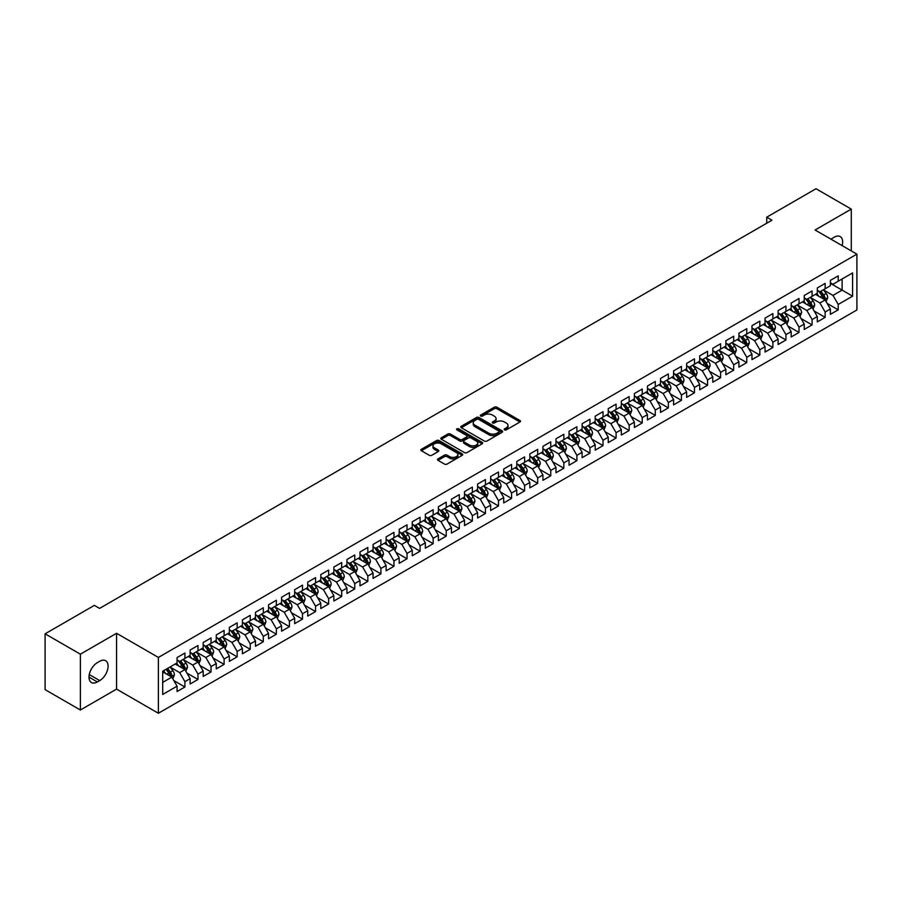 <?xml version="1.0" encoding="UTF-8"?>
<svg xmlns="http://www.w3.org/2000/svg" width="902" height="902" viewBox="0 0 902 902"><rect width="100%" height="100%" fill="white"/><g stroke="black" fill="none" stroke-linecap="round" stroke-linejoin="round"><path stroke-width="1.35" d="M504.545 429.859A1.274 0.733 0 0 0 506.338 429.859L519.969 421.989A1.815 1.049 0 0 0 520.499 421.257A1.815 1.049 0 0 0 519.969 420.512L496.878 407.185A1.815 1.049 0 0 0 494.319 407.185L480.687 415.055A1.274 0.733 0 0 0 482.48 416.093L484.25 415.067A5.807 3.349 0 0 1 492.458 415.067L494.375 416.183A5.807 3.349 0 0 1 496.077 418.551A5.807 3.349 0 0 1 494.375 420.918L492.616 421.933A1.274 0.733 0 0 0 494.409 422.97L496.179 421.956A5.807 3.349 0 0 1 504.387 421.956L506.304 423.072A5.807 3.349 0 0 1 508.006 425.44A5.807 3.349 0 0 1 506.304 427.807L504.545 428.822A1.274 0.733 0 0 0 504.545 429.859L504.545 428.822M438.011 458.87A1.815 1.049 0 0 0 437.481 459.614A1.815 1.049 0 0 0 438.011 460.347L444.483 464.09A1.815 1.049 0 0 0 447.054 464.09L462.185 455.352A1.815 1.049 0 0 0 462.715 454.608A1.815 1.049 0 0 0 462.185 453.875L439.105 440.548A1.815 1.049 0 0 0 436.534 440.548L421.403 449.275A1.815 1.049 0 0 0 420.873 450.019A1.815 1.049 0 0 0 421.403 450.763L429.228 455.273A1.815 1.049 0 0 0 431.787 455.273L438.271 451.541A1.815 1.049 0 0 0 438.8 450.797A1.815 1.049 0 0 0 438.271 450.053L434.392 447.82A4.848 2.796 0 0 1 432.971 445.836A4.848 2.796 0 0 1 435.959 443.254A4.848 2.796 0 0 1 441.247 443.852L456.446 452.635A4.848 2.796 0 0 1 457.866 454.608A4.848 2.796 0 0 1 454.879 457.201A4.848 2.796 0 0 1 449.591 456.592L447.054 455.127A1.815 1.049 0 0 0 444.483 455.127L438.011 458.87L438.011 460.347L444.483 456.637L444.483 455.127M80.379 654.187L80.379 710.009L116.572 689.117L116.572 633.294L80.379 654.187L45.1 633.824L94.36 605.377L99.581 608.399L771.965 220.201L766.745 217.179L766.745 223.222M116.572 633.294L158.38 657.434L856.9 254.15L856.9 309.972L158.38 713.256L158.38 657.434M851.285 250.903L851.285 209.106L815.092 230.01L856.9 254.15M851.285 209.106L816.006 188.744L766.745 217.179M484.374 441.055A1.815 1.049 0 0 0 486.945 441.055L502.076 432.329A1.815 1.049 0 0 0 502.606 431.584A1.815 1.049 0 0 0 502.076 430.84L478.985 417.513A1.815 1.049 0 0 0 476.425 417.513L461.294 426.251A1.815 1.049 0 0 0 460.753 426.996A1.815 1.049 0 0 0 461.294 427.728L484.374 441.055M457.37 430.141A1.274 0.733 0 0 1 458.656 430.31L482.108 443.852L466.999 452.578A1.815 1.049 0 0 1 464.429 452.578L441.349 439.251L447.82 435.531L447.82 434.031L441.349 437.763A1.815 1.049 0 0 0 440.819 438.507A1.815 1.049 0 0 0 441.349 439.251L441.349 437.763M447.82 435.531A1.815 1.049 0 0 1 450.391 435.531L450.391 434.031A1.815 1.049 0 0 0 447.82 434.031M450.391 434.031L459.749 439.432A1.815 1.049 0 0 0 462.32 439.432L466.616 436.951A1.815 1.049 0 0 0 467.146 436.207A1.815 1.049 0 0 0 466.616 435.474L456.863 429.848A1.274 0.733 0 0 1 458.656 428.811L482.13 442.352A1.815 1.049 0 0 1 482.66 443.096A1.815 1.049 0 0 1 482.13 443.84L482.13 442.352M830.381 283.341L842.13 290.128L842.13 278.966L852.593 272.934L838.217 281.232L838.217 275.877L830.381 280.398L830.381 285.754L825.15 288.775L825.15 283.42L817.313 287.941L817.313 293.297L812.082 296.318L812.082 290.963L804.246 295.484L804.246 300.84L799.014 303.861L799.014 298.506L791.178 303.027L791.178 308.383L785.946 311.404L785.946 306.049L778.11 310.57L778.11 315.925L772.89 318.947L772.89 313.592L765.043 318.113L765.043 323.468L759.822 326.49L759.822 321.135L751.975 325.667L751.975 331.023L746.755 334.033L746.755 328.678L738.907 333.21L738.907 338.566L733.687 341.576L733.687 336.22L725.851 340.753L725.851 346.109L720.619 349.119L720.619 343.763L712.783 348.296L712.783 353.652L707.551 356.662L707.551 351.306L699.715 355.839L699.715 361.195L694.484 364.205L694.484 358.849L686.647 363.382L686.647 368.738L681.427 371.748L681.427 366.392L673.58 370.925L673.58 376.281L668.359 379.302L668.359 373.947L660.512 378.468L660.512 383.824L655.292 386.845L655.292 381.49L647.444 386.011L647.444 391.367L642.224 394.388L642.224 389.033L634.388 393.554L634.388 398.909L629.156 401.931L629.156 396.576L621.32 401.097L621.32 406.452L616.089 409.474L616.089 404.119L608.252 408.64L608.252 413.995L603.021 417.017L603.021 411.662L595.185 416.183L595.185 421.538L589.953 424.56L589.953 419.204L582.117 423.726L582.117 429.081L576.897 432.103L576.897 426.747L569.049 431.269L569.049 436.624L563.829 439.646L563.829 434.29L555.982 438.812L555.982 444.167L550.761 447.189L550.761 441.833L542.925 446.366L542.925 451.722L537.693 454.732L537.693 449.376L529.857 453.909L529.857 459.265L524.626 462.275L524.626 456.919L516.79 461.452L516.79 466.808L511.558 469.818L511.558 464.462L503.722 468.995L503.722 474.351L498.49 477.361L498.49 472.005L490.654 476.538L490.654 481.893L485.434 484.904L485.434 479.548L477.586 484.081L477.586 489.436L472.366 492.447L472.366 487.091L464.519 491.624L464.519 496.979L459.298 500.001L459.298 494.646L451.462 499.167L451.462 504.522L446.231 507.544L446.231 502.188L438.395 506.71L438.395 512.065L433.163 515.087L433.163 509.731L425.327 514.253L425.327 519.608L420.095 522.63L420.095 517.274L412.259 521.796L412.259 527.151L407.027 530.173L407.027 524.817L399.191 529.339L399.191 534.694L393.971 537.716L393.971 532.36L386.124 536.882L386.124 542.237L380.903 545.259L380.903 539.903L373.056 544.425L373.056 549.78L367.836 552.802L367.836 547.446L359.999 551.968L359.999 557.323L354.768 560.345L354.768 554.989L346.932 559.511L346.932 564.866L341.7 567.888L341.7 562.532L333.864 567.054L333.864 572.42L328.632 575.431L328.632 570.075L320.796 574.608L320.796 579.963L315.565 582.974L315.565 577.618L307.729 582.151L307.729 587.506L302.508 590.517L302.508 585.161L294.661 589.694L294.661 595.049L289.441 598.06L289.441 592.704L281.593 597.237L281.593 602.592L276.373 605.603L276.373 600.247L268.537 604.78L268.537 610.135L263.305 613.146L263.305 607.79L255.469 612.323L255.469 617.678L250.237 620.7L250.237 615.333L242.401 619.866L242.401 625.221L237.17 628.243L237.17 622.887L229.333 627.409L229.333 632.764L224.102 635.786L224.102 630.43L216.266 634.952L216.266 640.307L211.045 643.329L211.045 637.973L203.198 642.495L203.198 647.85L197.978 650.872L197.978 645.516L190.13 650.038L190.13 655.393L184.91 658.415L184.91 653.059L177.063 657.581L177.063 662.936L162.698 671.235L162.698 694.472L177.063 686.174L171.842 677.12L162.698 671.843M852.593 272.934L852.593 296.172L838.217 304.459L832.986 295.416L823.515 289.948M827.179 303.444L838.217 309.826L838.217 304.459M838.217 309.826L830.381 314.347L830.381 308.991L825.15 312.013L819.918 302.959L810.447 297.491M814.111 310.987L825.15 317.369L825.15 312.013M825.15 317.369L817.313 321.89L817.313 316.534L812.082 319.556L806.862 310.502L797.379 305.034M801.044 318.53L812.082 324.912L812.082 319.556M812.082 324.912L804.246 329.433L804.246 324.077L799.014 327.099L793.794 318.045L784.323 312.577M787.976 326.073L799.014 332.455L799.014 327.099M799.014 332.455L791.178 336.976L791.178 331.62L785.946 334.642L780.726 325.588L771.255 320.12M774.908 333.616L785.946 339.998L785.946 334.642M785.946 339.998L778.11 344.519L778.11 339.163L772.89 342.185L767.658 333.131L758.187 327.663M761.84 341.159L772.89 347.541L772.89 342.185M772.89 347.541L765.043 352.062L765.043 346.706L759.822 349.728L754.591 340.674L745.12 335.206M748.773 348.713L759.822 355.084L759.822 349.728M759.822 355.084L751.975 359.605L751.975 354.249L746.755 357.271L741.523 348.217L732.052 342.749M735.716 356.256L746.755 362.627L746.755 357.271M746.755 362.627L738.907 367.148L738.907 361.792L733.687 364.814L728.455 355.76L718.984 350.292M722.649 363.799L733.687 370.17L733.687 364.814M733.687 370.17L725.851 374.691L725.851 369.335L720.619 372.357L715.399 363.303L705.916 357.835M709.581 371.342L720.619 377.712L720.619 372.357M720.619 377.712L712.783 382.245L712.783 376.878L707.551 379.9L702.331 370.846L692.849 365.378M696.513 378.885L707.551 385.255L707.551 379.9M707.551 385.255L699.715 389.788L699.715 384.432L694.484 387.443L689.263 378.389L679.792 372.921M683.445 386.428L694.484 392.798L694.484 387.443M694.484 392.798L686.647 397.331L686.647 391.975L681.427 394.986L676.196 385.932L666.725 380.464M670.378 393.971L681.427 400.341L681.427 394.986M681.427 400.341L673.58 404.874L673.58 399.518L668.359 402.529L663.128 393.475L653.657 388.007M657.31 401.514L668.359 407.884L668.359 402.529M668.359 407.884L660.512 412.417L660.512 407.061L655.292 410.072L650.06 401.018L640.589 395.55M644.253 409.057L655.292 415.427L655.292 410.072M655.292 415.427L647.444 419.96L647.444 414.604L642.224 417.615L636.992 408.572L627.521 403.093M631.186 416.6L642.224 422.97L642.224 417.615M642.224 422.97L634.388 427.503L634.388 422.147L629.156 425.158L623.936 416.115L614.454 410.647M618.118 424.143L629.156 430.525L629.156 425.158M629.156 430.525L621.32 435.046L621.32 429.69L616.089 432.712L610.868 423.658L601.386 418.19M605.05 431.686L616.089 438.068L616.089 432.712M616.089 438.068L608.252 442.589L608.252 437.233L603.021 440.255L597.801 431.201L588.329 425.733M591.983 439.229L603.021 445.611L603.021 440.255M603.021 445.611L595.185 450.132L595.185 444.776L589.953 447.798L584.733 438.744L575.262 433.276M578.915 446.772L589.953 453.154L589.953 447.798M589.953 453.154L582.117 457.675L582.117 452.319L576.897 455.341L571.665 446.287L562.194 440.819M565.847 454.315L576.897 460.697L576.897 455.341M576.897 460.697L569.049 465.218L569.049 459.862L563.829 462.884L558.597 453.83L549.126 448.362M552.791 461.858L563.829 468.239L563.829 462.884M563.829 468.239L555.982 472.761L555.982 467.405L550.761 470.427L545.53 461.373L536.059 455.905M539.723 469.412L550.761 475.782L550.761 470.427M550.761 475.782L542.925 480.304L542.925 474.948L537.693 477.97L532.462 468.916L522.991 463.448M526.655 476.955L537.693 483.325L537.693 477.97M537.693 483.325L529.857 487.847L529.857 482.491L524.626 485.513L519.405 476.459L509.923 470.991M513.588 484.498L524.626 490.868L524.626 485.513M524.626 490.868L516.79 495.39L516.79 490.034L511.558 493.056L506.338 484.002L496.867 478.534M500.52 492.041L511.558 498.411L511.558 493.056M511.558 498.411L503.722 502.944L503.722 497.577L498.49 500.599L493.27 491.545L483.799 486.077M487.452 499.584L498.49 505.954L498.49 500.599M498.49 505.954L490.654 510.487L490.654 505.131L485.434 508.142L480.202 499.088L470.731 493.62M474.384 507.127L485.434 513.497L485.434 508.142M485.434 513.497L477.586 518.03L477.586 512.674L472.366 515.685L467.135 506.631L457.664 501.162M461.328 514.67L472.366 521.04L472.366 515.685M472.366 521.04L464.519 525.573L464.519 520.217L459.298 523.228L454.067 514.174L444.596 508.705M448.26 522.213L459.298 528.583L459.298 523.228M459.298 528.583L451.462 533.116L451.462 527.76L446.231 530.771L440.999 521.717L431.528 516.248M435.192 529.756L446.231 536.126L446.231 530.771M446.231 536.126L438.395 540.659L438.395 535.303L433.163 538.314L427.943 529.271L418.46 523.791M422.125 537.299L433.163 543.669L433.163 538.314M433.163 543.669L425.327 548.202L425.327 542.846L420.095 545.857L414.875 536.814L405.404 531.346M409.057 544.842L420.095 551.223L420.095 545.857M420.095 551.223L412.259 555.745L412.259 550.389L407.027 553.411L401.807 544.357L392.336 538.889M395.989 552.385L407.027 558.766L407.027 553.411M407.027 558.766L399.191 563.288L399.191 557.932L393.971 560.954L388.739 551.9L379.268 546.432M382.922 559.928L393.971 566.309L393.971 560.954M393.971 566.309L386.124 570.831L386.124 565.475L380.903 568.497L375.672 559.443L366.201 553.975M369.854 567.471L380.903 573.852L380.903 568.497M380.903 573.852L373.056 578.374L373.056 573.018L367.836 576.04L362.604 566.986L353.133 561.518M356.797 575.014L367.836 581.395L367.836 576.04M367.836 581.395L359.999 585.917L359.999 580.561L354.768 583.583L349.536 574.529L340.065 569.061M343.73 582.557L354.768 588.938L354.768 583.583M354.768 588.938L346.932 593.46L346.932 588.104L341.7 591.126L336.48 582.072L326.998 576.603M330.662 590.111L341.7 596.481L341.7 591.126M341.7 596.481L333.864 601.003L333.864 595.647L328.632 598.669L323.412 589.615L313.941 584.146M317.594 597.654L328.632 604.024L328.632 598.669M328.632 604.024L320.796 608.546L320.796 603.19L315.565 606.212L310.344 597.158L300.873 591.689M304.526 605.197L315.565 611.567L315.565 606.212M315.565 611.567L307.729 616.089L307.729 610.733L302.508 613.755L297.277 604.701L287.806 599.232M291.459 612.74L302.508 619.11L302.508 613.755M302.508 619.11L294.661 623.643L294.661 618.276L289.441 621.298L284.209 612.244L274.738 606.775M278.391 620.283L289.441 626.653L289.441 621.298M289.441 626.653L281.593 631.186L281.593 625.83L276.373 628.841L271.141 619.787L261.67 614.318M265.335 627.826L276.373 634.196L276.373 628.841M276.373 634.196L268.537 638.729L268.537 633.373L263.305 636.384L258.073 627.33L248.602 621.861M252.267 635.369L263.305 641.739L263.305 636.384M263.305 641.739L255.469 646.272L255.469 640.916L250.237 643.927L245.017 634.873L235.535 629.404M239.199 642.912L250.237 649.282L250.237 643.927M250.237 649.282L242.401 653.815L242.401 648.459L237.17 651.469L231.949 642.416L222.478 636.947M226.131 650.455L237.17 656.825L237.17 651.469M237.17 656.825L229.333 661.358L229.333 656.002L224.102 659.012L218.882 649.97L209.411 644.49M213.064 657.998L224.102 664.368L224.102 659.012M224.102 664.368L216.266 668.901L216.266 663.545L211.045 666.555L205.814 657.513L196.343 652.033M199.996 665.541L211.045 671.922L211.045 666.555M211.045 671.922L203.198 676.444L203.198 671.088L197.978 674.11L192.746 665.056L183.275 659.587M186.928 673.084L197.978 679.465L197.978 674.11M197.978 679.465L190.13 683.987L190.13 678.631L184.91 681.653L179.678 672.599L170.207 667.13M173.872 680.627L184.91 687.008L184.91 681.653M184.91 687.008L177.063 691.53L177.063 686.174M177.063 659.926L179.678 661.425L184.91 658.415M162.698 682.397L171.842 677.12M190.13 652.383L192.746 653.882L197.978 650.872M179.678 672.599L184.91 669.577L175.236 663.996M190.13 678.631L184.91 669.577M203.198 644.84L205.814 646.339L211.045 643.329M192.746 665.056L197.978 662.034L188.304 656.453M203.198 671.088L197.978 662.034M216.266 637.286L218.882 638.796L224.102 635.786M205.814 657.513L211.045 654.491L201.371 648.91M216.266 663.545L211.045 654.491M229.333 629.743L231.949 631.253L237.17 628.243M218.882 649.97L224.102 646.948L214.439 641.367M229.333 656.002L224.102 646.948M242.401 622.2L245.017 623.71L250.237 620.7M231.949 642.416L237.17 639.405L227.507 633.824M242.401 648.459L237.17 639.405M255.469 614.657L258.073 616.167L263.305 613.146M245.017 634.873L250.237 631.862L240.575 626.281M255.469 640.916L250.237 631.862M268.537 607.114L271.141 608.624L276.373 605.603M258.073 627.33L263.305 624.319L253.631 618.738M268.537 633.373L263.305 624.319M281.593 599.571L284.209 601.082L289.441 598.06M271.141 619.787L276.373 616.776L266.699 611.195M281.593 625.83L276.373 616.776M294.661 592.028L297.277 593.539L302.508 590.517M284.209 612.244L289.441 609.233L279.767 603.641M294.661 618.276L289.441 609.233M307.729 584.485L310.344 585.996L315.565 582.974M297.277 604.701L302.508 601.69L292.834 596.098M307.729 610.733L302.508 601.69M320.796 576.942L323.412 578.453L328.632 575.431M310.344 597.158L315.565 594.136L305.902 588.555M320.796 603.19L315.565 594.136M333.864 569.399L336.48 570.91L341.7 567.888M323.412 589.615L328.632 586.593L318.97 581.012M333.864 595.647L328.632 586.593M346.932 561.856L349.536 563.367L354.768 560.345M336.48 582.072L341.7 579.05L332.037 573.469M346.932 588.104L341.7 579.05M359.999 554.313L362.604 555.824L367.836 552.802M349.536 574.529L354.768 571.507L345.094 565.926M359.999 580.561L354.768 571.507M373.056 546.77L375.672 548.281L380.903 545.259M362.604 566.986L367.836 563.964L358.162 558.383M373.056 573.018L367.836 563.964M386.124 539.227L388.739 540.726L393.971 537.716M375.672 559.443L380.903 556.421L371.229 550.84M386.124 565.475L380.903 556.421M399.191 531.684L401.807 533.183L407.027 530.173M388.739 551.9L393.971 548.878L384.297 543.297M399.191 557.932L393.971 548.878M412.259 524.141L414.875 525.64L420.095 522.63M401.807 544.357L407.027 541.335L397.365 535.754M412.259 550.389L407.027 541.335M425.327 516.587L427.943 518.098L433.163 515.087M414.875 536.814L420.095 533.792L410.433 528.211M425.327 542.846L420.095 533.792M438.395 509.044L440.999 510.555L446.231 507.544M427.943 529.271L433.163 526.249L423.5 520.668M438.395 535.303L433.163 526.249M451.462 501.501L454.067 503.012L459.298 500.001M440.999 521.717L446.231 518.706L436.557 513.125M451.462 527.76L446.231 518.706M464.519 493.958L467.135 495.469L472.366 492.447M454.067 514.174L459.298 511.163L449.624 505.582M464.519 520.217L459.298 511.163M477.586 486.415L480.202 487.926L485.434 484.904M467.135 506.631L472.366 503.62L462.692 498.039M477.586 512.674L472.366 503.62M490.654 478.872L493.27 480.383L498.49 477.361M480.202 499.088L485.434 496.077L475.76 490.496M490.654 505.131L485.434 496.077M503.722 471.329L506.338 472.84L511.558 469.818M493.27 491.545L498.49 488.534L488.828 482.942M503.722 497.577L498.49 488.534M516.79 463.786L519.405 465.297L524.626 462.275M506.338 484.002L511.558 480.992L501.895 475.399M516.79 490.034L511.558 480.992M529.857 456.243L532.462 457.754L537.693 454.732M519.405 476.459L524.626 473.437L514.963 467.856M529.857 482.491L524.626 473.437M542.925 448.7L545.53 450.211L550.761 447.189M532.462 468.916L537.693 465.894L528.02 460.313M542.925 474.948L537.693 465.894M555.982 441.157L558.597 442.668L563.829 439.646M545.53 461.373L550.761 458.351L541.087 452.77M555.982 467.405L550.761 458.351M569.049 433.614L571.665 435.125L576.897 432.103M558.597 453.83L563.829 450.808L554.155 445.227M569.049 459.862L563.829 450.808M582.117 426.071L584.733 427.582L589.953 424.56M571.665 446.287L576.897 443.265L567.223 437.684M582.117 452.319L576.897 443.265M595.185 418.528L597.801 420.028L603.021 417.017M584.733 438.744L589.953 435.722L580.29 430.141M595.185 444.776L589.953 435.722M608.252 410.985L610.868 412.485L616.089 409.474M597.801 431.201L603.021 428.179L593.358 422.598M608.252 437.233L603.021 428.179M621.32 403.442L623.936 404.942L629.156 401.931M610.868 423.658L616.089 420.636L606.426 415.055M621.32 429.69L616.089 420.636M634.388 395.888L636.992 397.399L642.224 394.388M623.936 416.115L629.156 413.093L619.482 407.512M634.388 422.147L629.156 413.093M647.444 388.345L650.06 389.856L655.292 386.845M636.992 408.572L642.224 405.55L632.55 399.969M647.444 414.604L642.224 405.55M660.512 380.802L663.128 382.313L668.359 379.302M650.06 401.018L655.292 398.007L645.618 392.426M660.512 407.061L655.292 398.007M673.58 373.259L676.196 374.77L681.427 371.748M663.128 393.475L668.359 390.465L658.686 384.883M673.58 399.518L668.359 390.465M686.647 365.716L689.263 367.227L694.484 364.205M676.196 385.932L681.427 382.922L671.753 377.34M686.647 391.975L681.427 382.922M699.715 358.173L702.331 359.684L707.551 356.662M689.263 378.389L694.484 375.379L684.821 369.797M699.715 384.432L694.484 375.379M712.783 350.63L715.399 352.141L720.619 349.119M702.331 370.846L707.551 367.836L697.889 362.243M712.783 376.878L707.551 367.836M725.851 343.087L728.455 344.598L733.687 341.576M715.399 363.303L720.619 360.293L710.956 354.7M725.851 369.335L720.619 360.293M738.907 335.544L741.523 337.055L746.755 334.033M728.455 355.76L733.687 352.738L724.013 347.157M738.907 361.792L733.687 352.738M751.975 328.001L754.591 329.512L759.822 326.49M741.523 348.217L746.755 345.195L737.081 339.614M751.975 354.249L746.755 345.195M765.043 320.458L767.658 321.969L772.89 318.947M754.591 340.674L759.822 337.652L750.148 332.071M765.043 346.706L759.822 337.652M778.11 312.915L780.726 314.426L785.946 311.404M767.658 333.131L772.89 330.109L763.216 324.528M778.11 339.163L772.89 330.109M791.178 305.372L793.794 306.883L799.014 303.861M780.726 325.588L785.946 322.566L776.284 316.985M791.178 331.62L785.946 322.566M804.246 297.829L806.862 299.34L812.082 296.318M793.794 318.045L799.014 315.023L789.351 309.442M804.246 324.077L799.014 315.023M817.313 290.286L819.918 291.786L825.15 288.775M806.862 310.502L812.082 307.481L802.419 301.899M817.313 316.534L812.082 307.481M830.381 282.743L832.986 284.243L838.217 281.232M819.918 302.959L825.15 299.938L815.476 294.356M830.381 308.991L825.15 299.938M45.1 633.824L45.1 689.647L80.379 710.009M116.572 689.117L158.38 713.256M832.986 295.416L842.13 290.128L852.593 296.172M842.141 245.626A11.827 6.833 120 0 0 840.213 236.583A11.827 6.833 120 0 0 834.294 237.17L831.948 238.534A11.827 6.833 120 0 0 830.956 239.165M97.36 662.643A11.827 6.833 120 0 0 89.636 673.061A11.827 6.833 120 0 0 91.452 682.532A11.827 6.833 120 0 0 97.36 681.946L99.716 680.593A11.827 6.833 120 0 0 107.439 670.175A11.827 6.833 120 0 0 105.624 660.692A11.827 6.833 120 0 0 99.716 661.279L97.36 662.643M505.052 430.04L506.304 429.318A5.807 3.349 0 0 0 508.006 426.95L508.006 425.44M496.077 418.551L496.077 420.061A5.807 3.349 0 0 1 494.375 422.429L493.123 423.151M519.935 422.012L496.878 408.696A1.815 1.049 0 0 0 494.319 408.696L481.194 416.273M502.076 430.84L502.076 432.329L478.985 419.024A1.815 1.049 0 0 0 476.425 419.024L461.317 427.751M498.862 432.103A1.274 0.733 0 0 0 498.862 431.066L478.601 419.362A1.274 0.733 0 0 0 476.808 419.362L474.948 420.433A5.807 3.349 0 0 0 473.246 422.812A5.807 3.349 0 0 0 474.948 425.18L488.805 433.174A5.807 3.349 0 0 0 497.013 433.174L498.862 432.103L498.862 433.614A1.274 0.733 0 0 0 499.234 433.095L499.234 431.584M473.246 422.812L473.246 424.312A5.807 3.349 0 0 0 474.948 426.691L474.948 425.18M498.862 433.614L497.013 434.685A5.807 3.349 0 0 1 488.805 434.685L474.948 426.691M450.391 435.531L459.749 440.943A1.815 1.049 0 0 0 462.32 440.943L466.616 438.462A1.815 1.049 0 0 0 467.146 437.718L467.146 436.207M469.468 445.036A4.848 2.796 0 0 0 474.756 445.644A4.848 2.796 0 0 0 477.744 443.062A4.848 2.796 0 0 0 476.324 441.078L470.968 437.989A1.815 1.049 0 0 0 468.409 437.989L464.113 440.469A1.815 1.049 0 0 0 463.583 441.213A1.815 1.049 0 0 0 464.113 441.946L469.468 445.036L469.468 446.546A4.848 2.796 0 0 0 474.756 447.155A4.848 2.796 0 0 0 477.744 444.573L477.744 443.062M463.583 441.213L463.583 442.713A1.815 1.049 0 0 0 464.113 443.457L464.113 441.946M469.468 446.546L464.113 443.457M457.866 454.608L457.866 456.119A4.848 2.796 0 0 1 454.879 458.712A4.848 2.796 0 0 1 449.591 458.103L447.054 456.637A1.815 1.049 0 0 0 444.483 456.637M432.971 445.836L432.971 447.347A4.848 2.796 0 0 0 434.392 449.331L434.392 447.82M438.271 450.053L438.271 451.541L434.392 449.331M462.185 453.875L462.185 455.352L439.105 442.048A1.815 1.049 0 0 0 436.534 442.048L421.426 450.774L421.403 449.275M826.119 301.618L827.732 297.66A4.893 2.83 -120 0 0 826.176 293.488L823.402 289.79M818.971 296.375L816.862 293.556M818.475 290.951L822.128 295.833A4.893 2.83 60 0 1 823.526 298.776L825.093 297.863A4.893 2.83 -120 0 0 823.695 294.92L820.91 291.222M819.332 291.447L822.759 296.025A2.492 1.443 60 0 1 823.21 296.781L825.093 297.863M813.052 309.16L814.675 305.203A4.893 2.83 -120 0 0 813.108 301.031L810.334 297.333M805.903 303.918L803.795 301.099M805.407 298.494L809.06 303.376A4.893 2.83 60 0 1 810.458 306.319L812.025 305.417A4.893 2.83 -120 0 0 810.627 302.463L807.854 298.765M806.264 298.99L809.692 303.568A2.492 1.443 60 0 1 810.143 304.324L812.025 305.417M799.984 316.703L801.607 312.746A4.893 2.83 -120 0 0 800.04 308.574L797.267 304.876M792.847 311.461L790.727 308.642M792.339 306.037L795.992 310.919A4.893 2.83 60 0 1 797.391 313.862L798.958 312.96A4.893 2.83 -120 0 0 797.56 310.006L794.786 306.308M793.196 306.533L796.624 311.111A2.492 1.443 60 0 1 797.075 311.867L798.958 312.96M786.916 324.246L788.54 320.289A4.893 2.83 -120 0 0 786.972 316.117L784.199 312.419M779.779 319.004L777.671 316.185M779.272 313.58L782.925 318.462A4.893 2.83 60 0 1 784.323 321.405L785.89 320.503A4.893 2.83 -120 0 0 784.492 317.549L781.718 313.851M780.129 314.076L783.556 318.654A2.492 1.443 60 0 1 784.018 319.409L785.89 320.503M773.848 331.789L775.472 327.832A4.893 2.83 -120 0 0 773.905 323.66L771.131 319.962M766.711 326.547L764.603 323.728M766.204 321.123L769.857 326.005A4.893 2.83 60 0 1 771.255 328.948L772.822 328.046A4.893 2.83 -120 0 0 771.424 325.103L768.651 321.394M767.061 321.619L770.5 326.197A2.492 1.443 60 0 1 770.951 326.952L772.822 328.046M760.781 339.332L762.404 335.375A4.893 2.83 -120 0 0 760.837 331.203L758.063 327.505M753.644 334.09L751.535 331.271M753.136 328.666L756.789 333.548A4.893 2.83 60 0 1 758.199 336.491L759.766 335.589A4.893 2.83 -120 0 0 758.356 332.646L755.583 328.937M754.004 329.162L757.432 333.74A2.492 1.443 60 0 1 757.883 334.507L759.766 335.589M747.724 346.875L749.337 342.918A4.893 2.83 -120 0 0 747.781 338.757L744.996 335.048M740.576 341.632L738.467 338.814M740.068 336.209L743.722 341.091A4.893 2.83 60 0 1 745.131 344.034L746.698 343.132A4.893 2.83 -120 0 0 745.289 340.189L742.515 336.48M740.937 336.705L744.364 341.283A2.492 1.443 60 0 1 744.815 342.05L746.698 343.132M734.656 354.418L736.269 350.461A4.893 2.83 -120 0 0 734.713 346.3L731.939 342.591M727.508 349.175L725.4 346.357M727.001 343.752L730.665 348.634A4.893 2.83 60 0 1 732.063 351.577L733.63 350.675A4.893 2.83 -120 0 0 732.232 347.732L729.447 344.023M727.869 344.26L731.297 348.826A2.492 1.443 60 0 1 731.747 349.593L733.63 350.675M721.589 361.961L723.201 358.004A4.893 2.83 -120 0 0 721.645 353.843L718.871 350.134M714.44 356.718L712.332 353.911M713.944 351.306L717.597 356.177A4.893 2.83 60 0 1 718.995 359.12L720.563 358.218A4.893 2.83 -120 0 0 719.165 355.275L716.391 351.566M714.801 351.803L718.229 356.369A2.492 1.443 60 0 1 718.68 357.136L720.563 358.218M708.521 369.504L710.145 365.558A4.893 2.83 -120 0 0 708.577 361.386L705.804 357.677M701.384 364.261L699.264 361.454M700.877 358.849L704.53 363.72A4.893 2.83 60 0 1 705.928 366.663L707.495 365.761A4.893 2.83 -120 0 0 706.097 362.818L703.323 359.109M701.733 359.346L705.161 363.923A2.492 1.443 60 0 1 705.612 364.679L707.495 365.761M695.453 377.047L697.077 373.101A4.893 2.83 -120 0 0 695.51 368.929L692.736 365.22M688.316 371.804L686.208 368.997M687.809 366.392L691.462 371.263A4.893 2.83 60 0 1 692.86 374.206L694.427 373.304A4.893 2.83 -120 0 0 693.029 370.361L690.255 366.652M688.666 366.888L692.093 371.466A2.492 1.443 60 0 1 692.556 372.222L694.427 373.304M682.386 384.59L684.009 380.644A4.893 2.83 -120 0 0 682.442 376.472L679.668 372.763M675.248 379.359L673.14 376.54M674.741 373.935L678.394 378.806A4.893 2.83 60 0 1 679.792 381.749L681.36 380.847A4.893 2.83 -120 0 0 679.961 377.904L677.188 374.195M675.598 374.431L679.026 379.009A2.492 1.443 60 0 1 679.488 379.765L681.36 380.847M669.318 392.133L670.941 388.187A4.893 2.83 -120 0 0 669.374 384.015L666.601 380.306M662.181 386.902L660.072 384.083M661.673 381.478L665.326 386.349A4.893 2.83 60 0 1 666.736 389.303L668.303 388.39A4.893 2.83 -120 0 0 666.894 385.447L664.12 381.738M662.542 381.974L665.969 386.552A2.492 1.443 60 0 1 666.42 387.308L668.303 388.39M656.261 399.676L657.874 395.73A4.893 2.83 -120 0 0 656.318 391.558L653.533 387.849M649.113 394.445L647.005 391.626M648.606 389.021L652.259 393.892A4.893 2.83 60 0 1 653.668 396.846L655.235 395.933A4.893 2.83 -120 0 0 653.826 392.99L651.052 389.281M649.474 389.517L652.901 394.095A2.492 1.443 60 0 1 653.352 394.85L655.235 395.933M643.194 407.219L644.806 403.273A4.893 2.83 -120 0 0 643.25 399.101L640.476 395.392M636.045 401.988L633.937 399.169M635.538 396.564L639.191 401.435A4.893 2.83 60 0 1 640.6 404.389L642.168 403.476A4.893 2.83 -120 0 0 640.77 400.533L637.985 396.835M636.406 397.06L639.834 401.638A2.492 1.443 60 0 1 640.285 402.393L642.168 403.476M630.126 414.773L631.738 410.816A4.893 2.83 -120 0 0 630.182 406.644L627.409 402.935M622.978 409.531L620.869 406.712M622.481 404.107L626.135 408.978A4.893 2.83 60 0 1 627.533 411.932L629.1 411.019A4.893 2.83 -120 0 0 627.702 408.076L624.928 404.378M623.338 404.603L626.766 409.181A2.492 1.443 60 0 1 627.217 409.936L629.1 411.019M617.058 422.316L618.682 418.359A4.893 2.83 -120 0 0 617.115 414.187L614.341 410.489M609.921 417.074L607.801 414.255M609.414 411.65L613.067 416.532A4.893 2.83 60 0 1 614.465 419.475L616.032 418.562A4.893 2.83 -120 0 0 614.634 415.619L611.86 411.921M610.271 412.146L613.698 416.724A2.492 1.443 60 0 1 614.149 417.479L616.032 418.562M603.99 429.859L605.614 425.902A4.893 2.83 -120 0 0 604.047 421.73L601.273 418.032M596.853 424.617L594.745 421.798M596.346 419.193L599.999 424.075A4.893 2.83 60 0 1 601.397 427.018L602.964 426.116A4.893 2.83 -120 0 0 601.566 423.162L598.793 419.464M597.203 419.689L600.631 424.267A2.492 1.443 60 0 1 601.093 425.022L602.964 426.116M590.923 437.402L592.546 433.445A4.893 2.83 -120 0 0 590.979 429.273L588.205 425.575M583.786 432.159L581.677 429.341M583.278 426.736L586.931 431.618A4.893 2.83 60 0 1 588.329 434.561L589.897 433.659A4.893 2.83 -120 0 0 588.499 430.705L585.725 427.007M584.135 427.232L587.563 431.81A2.492 1.443 60 0 1 588.025 432.565L589.897 433.659M577.855 444.945L579.479 440.988A4.893 2.83 -120 0 0 577.911 436.816L575.138 433.118M570.718 439.702L568.61 436.884M570.211 434.279L573.864 439.161A4.893 2.83 60 0 1 575.273 442.104L576.84 441.202A4.893 2.83 -120 0 0 575.431 438.248L572.657 434.55M571.079 434.775L574.506 439.353A2.492 1.443 60 0 1 574.957 440.108L576.84 441.202M564.799 452.488L566.411 448.531A4.893 2.83 -120 0 0 564.855 444.359L562.07 440.661M557.65 447.245L555.542 444.427M557.143 441.822L560.796 446.704A4.893 2.83 60 0 1 562.205 449.647L563.773 448.745A4.893 2.83 -120 0 0 562.363 445.802L559.59 442.093M558.011 442.318L561.439 446.896A2.492 1.443 60 0 1 561.89 447.651L563.773 448.745M551.731 460.031L553.343 456.074A4.893 2.83 -120 0 0 551.787 451.902L549.014 448.204M544.582 454.788L542.474 451.97M544.075 449.365L547.728 454.247A4.893 2.83 60 0 1 549.138 457.19L550.705 456.288A4.893 2.83 -120 0 0 549.307 453.345L546.522 449.636M544.943 449.861L548.371 454.439A2.492 1.443 60 0 1 548.822 455.206L550.705 456.288M538.663 467.574L540.275 463.617A4.893 2.83 -120 0 0 538.72 459.456L535.946 455.747M531.515 462.331L529.406 459.513M531.019 456.908L534.672 461.79A4.893 2.83 60 0 1 536.07 464.733L537.637 463.831A4.893 2.83 -120 0 0 536.239 460.888L533.454 457.179M531.876 457.404L535.303 461.982A2.492 1.443 60 0 1 535.754 462.749L537.637 463.831M525.595 475.117L527.219 471.16A4.893 2.83 -120 0 0 525.652 466.999L522.878 463.29M518.458 469.874L516.339 467.056M517.951 464.451L521.604 469.333A4.893 2.83 60 0 1 523.002 472.276L524.569 471.374A4.893 2.83 -120 0 0 523.171 468.431L520.398 464.722M518.808 464.958L522.235 469.525A2.492 1.443 60 0 1 522.686 470.292L524.569 471.374M512.528 482.66L514.151 478.703A4.893 2.83 -120 0 0 512.584 474.542L509.81 470.833M505.391 477.417L503.282 474.61M504.883 471.994L508.536 476.876A4.893 2.83 60 0 1 509.934 479.819L511.502 478.917A4.893 2.83 -120 0 0 510.104 475.974L507.33 472.265M505.74 472.501L509.168 477.068A2.492 1.443 60 0 1 509.63 477.834L511.502 478.917M499.46 490.203L501.084 486.257A4.893 2.83 -120 0 0 499.516 482.085L496.743 478.376M492.323 484.96L490.214 482.153M491.815 479.548L495.469 484.419A4.893 2.83 60 0 1 496.867 487.362L498.434 486.46A4.893 2.83 -120 0 0 497.036 483.517L494.262 479.808M492.672 480.044L496.1 484.622A2.492 1.443 60 0 1 496.562 485.377L498.434 486.46M486.392 497.746L488.016 493.8A4.893 2.83 -120 0 0 486.449 489.628L483.675 485.919M479.255 492.503L477.147 489.696M478.748 487.091L482.401 491.962A4.893 2.83 60 0 1 483.799 494.905L485.377 494.003A4.893 2.83 -120 0 0 483.968 491.06L481.194 487.351M479.616 487.587L483.044 492.165A2.492 1.443 60 0 1 483.495 492.92L485.377 494.003M473.325 505.289L474.948 501.343A4.893 2.83 -120 0 0 473.392 497.171L470.607 493.462M466.187 500.058L464.079 497.239M465.68 494.634L469.333 499.505A4.893 2.83 60 0 1 470.743 502.448L472.31 501.546A4.893 2.83 -120 0 0 470.9 498.603L468.127 494.894M466.548 495.13L469.976 499.708A2.492 1.443 60 0 1 470.427 500.463L472.31 501.546M460.268 512.832L461.88 508.886A4.893 2.83 -120 0 0 460.324 504.714L457.551 501.005M453.12 507.6L451.011 504.782M452.612 502.177L456.265 507.048A4.893 2.83 60 0 1 457.675 510.002L459.242 509.089A4.893 2.83 -120 0 0 457.844 506.146L455.059 502.437M453.48 502.673L456.908 507.251A2.492 1.443 60 0 1 457.359 508.006L459.242 509.089M447.2 520.375L448.813 516.429A4.893 2.83 -120 0 0 447.257 512.257L444.483 508.548M440.052 515.143L437.944 512.325M439.556 509.72L443.209 514.591A4.893 2.83 60 0 1 444.607 517.545L446.174 516.632A4.893 2.83 -120 0 0 444.776 513.689L441.991 509.98M440.413 510.216L443.84 514.794A2.492 1.443 60 0 1 444.291 515.549L446.174 516.632M434.133 527.918L435.756 523.972A4.893 2.83 -120 0 0 434.189 519.8L431.415 516.091M426.984 522.686L424.876 519.868M426.488 517.263L430.141 522.134A4.893 2.83 60 0 1 431.539 525.088L433.107 524.175A4.893 2.83 -120 0 0 431.708 521.232L428.935 517.522M427.345 517.759L430.773 522.337A2.492 1.443 60 0 1 431.224 523.092L433.107 524.175M421.065 535.472L422.688 531.515A4.893 2.83 -120 0 0 421.121 527.343L418.348 523.634M413.928 530.229L411.808 527.411M413.42 524.806L417.074 529.677A4.893 2.83 60 0 1 418.472 532.631L420.039 531.718A4.893 2.83 -120 0 0 418.641 528.775L415.867 525.077M414.277 525.302L417.705 529.88A2.492 1.443 60 0 1 418.156 530.635L420.039 531.718M407.997 543.015L409.621 539.058A4.893 2.83 -120 0 0 408.054 534.886L405.28 531.177M400.86 537.772L398.752 534.954M400.353 532.349L404.006 537.231A4.893 2.83 60 0 1 405.404 540.174L406.971 539.261A4.893 2.83 -120 0 0 405.573 536.318L402.799 532.62M401.21 532.845L404.637 537.423A2.492 1.443 60 0 1 405.099 538.178L406.971 539.261M394.929 550.558L396.553 546.601A4.893 2.83 -120 0 0 394.986 542.429L392.212 538.731M387.792 545.315L385.684 542.497M387.285 539.892L390.938 544.774A4.893 2.83 60 0 1 392.336 547.717L393.915 546.815A4.893 2.83 -120 0 0 392.505 543.861L389.732 540.163M388.153 540.388L391.581 544.966A2.492 1.443 60 0 1 392.032 545.721L393.915 546.815M381.862 558.101L383.485 554.144A4.893 2.83 -120 0 0 381.929 549.972L379.144 546.274M374.725 552.858L372.616 550.04M374.217 547.435L377.87 552.317A4.893 2.83 60 0 1 379.28 555.26L380.847 554.358A4.893 2.83 -120 0 0 379.438 551.404L376.664 547.706M375.085 547.931L378.513 552.509A2.492 1.443 60 0 1 378.964 553.264L380.847 554.358M368.805 565.644L370.418 561.687A4.893 2.83 -120 0 0 368.862 557.515L366.077 553.817M361.657 560.401L359.548 557.583M361.15 554.978L364.803 559.86A4.893 2.83 60 0 1 366.212 562.803L367.779 561.901A4.893 2.83 -120 0 0 366.37 558.947L363.596 555.249M362.018 555.474L365.445 560.052A2.492 1.443 60 0 1 365.896 560.807L367.779 561.901M355.738 573.187L357.35 569.23A4.893 2.83 -120 0 0 355.794 565.058L353.02 561.36M348.589 567.944L346.481 565.126M348.093 562.521L351.746 567.403A4.893 2.83 60 0 1 353.144 570.346L354.712 569.444A4.893 2.83 -120 0 0 353.313 566.49L350.528 562.792M348.95 563.017L352.378 567.595A2.492 1.443 60 0 1 352.829 568.35L354.712 569.444M342.67 580.73L344.293 576.773A4.893 2.83 -120 0 0 342.726 572.601L339.953 568.903M335.521 575.487L333.413 572.669M335.025 570.064L338.678 574.946A4.893 2.83 60 0 1 340.077 577.889L341.644 576.987A4.893 2.83 -120 0 0 340.246 574.044L337.472 570.335M335.882 570.56L339.31 575.138A2.492 1.443 60 0 1 339.761 575.893L341.644 576.987M329.602 588.273L331.226 584.316A4.893 2.83 -120 0 0 329.658 580.144L326.885 576.446M322.465 583.03L320.345 580.212M321.958 577.607L325.611 582.489A4.893 2.83 60 0 1 327.009 585.432L328.576 584.53A4.893 2.83 -120 0 0 327.178 581.587L324.404 577.878M322.815 578.103L326.242 582.681A2.492 1.443 60 0 1 326.693 583.447L328.576 584.53M316.534 595.816L318.158 591.859A4.893 2.83 -120 0 0 316.591 587.698L313.817 583.989M309.397 590.573L307.289 587.754M308.89 585.15L312.543 590.032A4.893 2.83 60 0 1 313.941 592.975L315.508 592.073A4.893 2.83 -120 0 0 314.11 589.13L311.337 585.421M309.747 585.657L313.174 590.224A2.492 1.443 60 0 1 313.637 590.99L315.508 592.073M303.467 603.359L305.09 599.402A4.893 2.83 -120 0 0 303.523 595.241L300.749 591.532M296.33 598.116L294.221 595.309M295.822 592.693L299.475 597.575A4.893 2.83 60 0 1 300.873 600.518L302.441 599.616A4.893 2.83 -120 0 0 301.042 596.673L298.269 592.964M296.679 593.2L300.118 597.767A2.492 1.443 60 0 1 300.569 598.533L302.441 599.616M290.399 610.902L292.022 606.945A4.893 2.83 -120 0 0 290.467 602.784L287.682 599.075M283.262 605.659L281.153 602.852M282.754 600.247L286.408 605.118A4.893 2.83 60 0 1 287.817 608.061L289.384 607.159A4.893 2.83 -120 0 0 287.975 604.216L285.201 600.506M283.623 600.743L287.05 605.321A2.492 1.443 60 0 1 287.501 606.076L289.384 607.159M277.342 618.445L278.955 614.499A4.893 2.83 -120 0 0 277.399 610.327L274.614 606.618M270.194 613.202L268.086 610.395M269.687 607.79L273.34 612.661A4.893 2.83 60 0 1 274.749 615.604L276.316 614.702A4.893 2.83 -120 0 0 274.907 611.759L272.133 608.049M270.555 608.286L273.982 612.864A2.492 1.443 60 0 1 274.433 613.619L276.316 614.702M264.275 625.988L265.887 622.042A4.893 2.83 -120 0 0 264.331 617.87L261.557 614.161M257.126 620.756L255.018 617.938M256.63 615.333L260.283 620.204A4.893 2.83 60 0 1 261.681 623.147L263.249 622.245A4.893 2.83 -120 0 0 261.851 619.302L259.066 615.592M257.487 615.829L260.915 620.407A2.492 1.443 60 0 1 261.366 621.162L263.249 622.245M251.207 633.531L252.831 629.585A4.893 2.83 -120 0 0 251.263 625.413L248.49 621.703M244.059 628.299L241.95 625.481M243.563 622.876L247.216 627.747A4.893 2.83 60 0 1 248.614 630.69L250.181 629.788A4.893 2.83 -120 0 0 248.783 626.845L246.009 623.135M244.419 623.372L247.847 627.95A2.492 1.443 60 0 1 248.298 628.705L250.181 629.788M238.139 641.074L239.763 637.128A4.893 2.83 -120 0 0 238.196 632.956L235.422 629.246M231.002 635.842L228.882 633.024M230.495 630.419L234.148 635.29A4.893 2.83 60 0 1 235.546 638.244L237.113 637.331A4.893 2.83 -120 0 0 235.715 634.388L232.941 630.678M231.352 630.915L234.779 635.493A2.492 1.443 60 0 1 235.23 636.248L237.113 637.331M225.072 648.617L226.695 644.671A4.893 2.83 -120 0 0 225.128 640.499L222.354 636.789M217.934 643.385L215.826 640.567M217.427 637.962L221.08 642.833A4.893 2.83 60 0 1 222.478 645.787L224.046 644.874A4.893 2.83 -120 0 0 222.647 641.931L219.874 638.221M218.284 638.458L221.712 643.036A2.492 1.443 60 0 1 222.174 643.791L224.046 644.874M212.004 656.16L213.627 652.214A4.893 2.83 -120 0 0 212.06 648.042L209.287 644.332M204.867 650.928L202.758 648.11M204.359 645.505L208.012 650.376A4.893 2.83 60 0 1 209.411 653.33L210.978 652.417A4.893 2.83 -120 0 0 209.58 649.474L206.806 645.776M205.216 646.001L208.655 650.579A2.492 1.443 60 0 1 209.106 651.334L210.978 652.417M198.936 663.714L200.56 659.757A4.893 2.83 -120 0 0 198.992 655.585L196.219 651.875M191.799 658.471L189.691 655.653M191.292 653.048L194.945 657.93A4.893 2.83 60 0 1 196.354 660.873L197.921 659.96A4.893 2.83 -120 0 0 196.512 657.017L193.738 653.319M192.16 653.544L195.587 658.122A2.492 1.443 60 0 1 196.038 658.877L197.921 659.96M185.88 671.257L187.492 667.3A4.893 2.83 -120 0 0 185.936 663.128L183.151 659.43M178.731 666.014L176.623 663.196M178.224 660.591L181.877 665.473A4.893 2.83 60 0 1 183.286 668.416L184.854 667.514A4.893 2.83 -120 0 0 183.444 664.56L180.671 660.862M179.092 661.087L182.52 665.665A2.492 1.443 60 0 1 182.971 666.42L184.854 667.514M172.812 678.8L174.424 674.843A4.893 2.83 -120 0 0 172.868 670.671L170.095 666.973M165.664 673.557L163.555 670.738M166.036 669.307L168.821 673.016A4.893 2.83 60 0 1 170.219 675.959L171.786 675.057A4.893 2.83 -120 0 0 170.388 672.103L167.603 668.405M166.385 669.115L169.452 673.208A2.492 1.443 60 0 1 169.903 673.963L171.786 675.057M506.304 429.318L506.304 427.807M492.616 422.97L492.616 421.933M494.375 422.429L494.375 420.918M480.687 416.093L480.687 415.055M494.319 408.696L494.319 407.185M496.878 408.696L496.878 407.185M519.969 421.989L519.969 420.512M461.294 427.728L461.294 426.251M476.425 419.024L476.425 417.513M478.985 419.024L478.985 417.513M488.805 434.685L488.805 433.174M497.013 434.685L497.013 433.174M459.749 440.943L459.749 439.432M462.32 440.943L462.32 439.432M466.616 438.462L466.616 436.951M458.656 430.31L458.656 428.811M447.054 456.637L447.054 455.127M449.591 458.103L449.591 456.592M436.534 442.048L436.534 440.548M439.105 442.048L439.105 440.548M89.005 677.12L97.36 681.946M89.264 674.561L99.716 680.593M824.541 299.588L827.709 297.75M823.695 294.92L826.176 293.488M820.076 297.006L822.128 295.833M811.473 307.131L814.641 305.293M810.627 302.463L813.108 301.031M807.008 304.549L809.06 303.376M798.405 314.674L801.574 312.836M797.56 310.006L800.04 308.574M793.94 312.092L795.992 310.919M785.338 322.217L788.506 320.39M784.492 317.549L786.972 316.117M780.884 319.635L782.925 318.462M772.27 329.76L775.438 327.933M771.424 325.103L773.905 323.66M767.816 327.189L769.857 326.005M759.202 337.303L762.37 335.476M758.356 332.646L760.837 331.203M754.748 334.732L756.789 333.548M746.134 344.846L749.303 343.019M745.289 340.189L747.781 338.757M741.681 342.275L743.722 341.091M733.067 352.389L736.246 350.562M732.232 347.732L734.713 346.3M728.613 349.818L730.665 348.634M720.01 359.932L723.178 358.105M719.165 355.275L721.645 353.843M715.545 357.361L717.597 356.177M706.942 367.475L710.111 365.648M706.097 362.818L708.577 361.386M702.478 364.904L704.53 363.72M693.875 375.018L697.043 373.191M693.029 370.361L695.51 368.929M689.41 372.447L691.462 371.263M680.807 382.561L683.975 380.734M679.961 377.904L682.442 376.472M676.353 379.99L678.394 378.806M667.739 390.104L670.908 388.277M666.894 385.447L669.374 384.015M663.286 387.533L665.326 386.349M654.672 397.647L657.84 395.82M653.826 392.99L656.318 391.558M650.218 395.076L652.259 393.892M641.604 405.19L644.772 403.363M640.77 400.533L643.25 399.101M637.15 402.619L639.191 401.435M628.547 412.744L631.716 410.906M627.702 408.076L630.182 406.644M624.083 410.162L626.135 408.978M615.48 420.287L618.648 418.449M614.634 415.619L617.115 414.187M611.015 417.705L613.067 416.532M602.412 427.83L605.58 425.992M601.566 423.162L604.047 421.73M597.947 425.248L599.999 424.075M589.344 435.373L592.513 433.535M588.499 430.705L590.979 429.273M584.891 432.791L586.931 431.618M576.277 442.916L579.445 441.089M575.431 438.248L577.911 436.816M571.823 440.334L573.864 439.161M563.209 450.459L566.377 448.632M562.363 445.802L564.855 444.359M558.755 447.888L560.796 446.704M550.141 458.002L553.309 456.175M549.307 453.345L551.787 451.902M545.687 455.431L547.728 454.247M537.085 465.545L540.253 463.718M536.239 460.888L538.72 459.456M532.62 462.974L534.672 461.79M524.017 473.088L527.185 471.261M523.171 468.431L525.652 466.999M519.552 470.517L521.604 469.333M510.949 480.631L514.117 478.804M510.104 475.974L512.584 474.542M506.484 478.06L508.536 476.876M497.881 488.174L501.05 486.347M497.036 483.517L499.516 482.085M493.428 485.603L495.469 484.419M484.814 495.717L487.982 493.89M483.968 491.06L486.449 489.628M480.36 493.146L482.401 491.962M471.746 503.26L474.914 501.433M470.9 498.603L473.392 497.171M467.292 500.689L469.333 499.505M458.678 510.803L461.847 508.976M457.844 506.146L460.324 504.714M454.225 508.232L456.265 507.048M445.622 518.346L448.79 516.519M444.776 513.689L447.257 512.257M441.157 515.775L443.209 514.591M432.554 525.889L435.722 524.062M431.708 521.232L434.189 519.8M428.089 523.318L430.141 522.134M419.486 533.443L422.655 531.605M418.641 528.775L421.121 527.343M415.021 530.861L417.074 529.677M406.419 540.986L409.587 539.148M405.573 536.318L408.054 534.886M401.965 538.404L404.006 537.231M393.351 548.529L396.519 546.691M392.505 543.861L394.986 542.429M388.897 545.947L390.938 544.774M380.283 556.072L383.451 554.234M379.438 551.404L381.929 549.972M375.83 553.49L377.87 552.317M367.215 563.615L370.384 561.788M366.37 558.947L368.862 557.515M362.762 561.033L364.803 559.86M354.159 571.158L357.327 569.331M353.313 566.49L355.794 565.058M349.694 568.587L351.746 567.403M341.091 578.701L344.26 576.874M340.246 574.044L342.726 572.601M336.626 576.13L338.678 574.946M328.024 586.244L331.192 584.417M327.178 581.587L329.658 580.144M323.559 583.673L325.611 582.489M314.956 593.787L318.124 591.96M314.11 589.13L316.591 587.698M310.502 591.216L312.543 590.032M301.888 601.33L305.056 599.503M301.042 596.673L303.523 595.241M297.435 598.759L299.475 597.575M288.82 608.873L291.989 607.046M287.975 604.216L290.467 602.784M284.367 606.302L286.408 605.118M275.753 616.416L278.921 614.589M274.907 611.759L277.399 610.327M271.299 613.845L273.34 612.661M262.696 623.958L265.865 622.132M261.851 619.302L264.331 617.87M258.231 621.388L260.283 620.204M249.629 631.501L252.797 629.675M248.783 626.845L251.263 625.413M245.164 628.931L247.216 627.747M236.561 639.044L239.729 637.218M235.715 634.388L238.196 632.956M232.096 636.474L234.148 635.29M223.493 646.587L226.661 644.761M222.647 641.931L225.128 640.499M219.039 644.017L221.08 642.833M210.425 654.142L213.594 652.304M209.58 649.474L212.06 648.042M205.972 651.56L208.012 650.376M197.358 661.685L200.526 659.847M196.512 657.017L198.992 655.585M192.904 659.103L194.945 657.93M184.29 669.228L187.458 667.39M183.444 664.56L185.936 663.128M179.836 666.646L181.877 665.473M171.222 676.771L174.402 674.933M170.388 672.103L172.868 670.671M166.769 674.189L168.821 673.016"/></g></svg>
